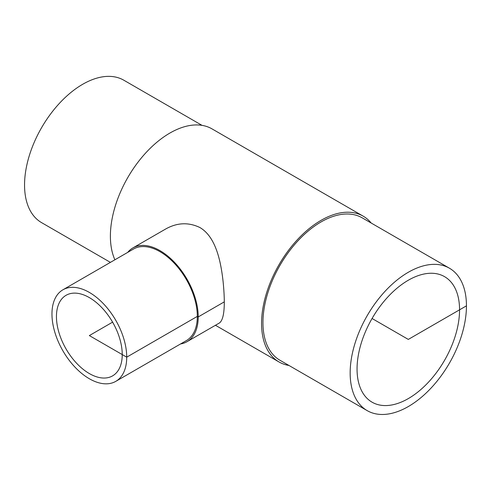 <?xml version="1.0" encoding="UTF-8"?>
<svg xmlns="http://www.w3.org/2000/svg" width="491" height="491" viewBox="0 0 491 491"><rect width="100%" height="100%" fill="white"/><g stroke="black" fill="none" stroke-linecap="round" stroke-linejoin="round"><path stroke-width="0.74" d="M122.234 354.57A46.516 26.858 60 0 1 112.599 375.867A46.516 26.858 60 0 1 89.337 373.559A46.516 26.858 60 0 1 58.951 332.567A46.516 26.858 60 0 1 66.082 295.294A46.516 26.858 60 0 1 101.925 307.753A46.516 26.858 60 0 1 122.234 354.57M459.558 309.827A72.478 41.845 -60 0 1 427.919 382.765A72.478 41.845 -60 0 1 372.068 402.184A72.478 41.845 -60 0 1 372.068 318.493A72.478 41.845 -60 0 1 444.545 276.648A72.478 41.845 -60 0 1 459.558 309.827M180.547 343.958A54.133 31.252 -120 0 0 187.01 341.693A54.133 31.252 -120 0 0 198.223 316.916A54.133 31.252 -120 0 0 174.593 262.44A54.133 31.252 -120 0 0 132.877 247.937A54.133 31.252 -120 0 0 127.691 252.399M132.877 247.937L165.418 229.15C176.956 222.576 188.452 222.042 199.917 227.542C215.537 236.693 220.784 260.34 223.135 281.902C225.467 305.519 224.277 319.187 219.551 322.906L187.01 341.693M115.772 381.36L186.377 340.594A52.862 30.522 -120 0 0 197.321 316.394A52.862 30.522 -120 0 0 174.25 263.194A52.862 30.522 -120 0 0 133.515 249.035L62.909 289.8A52.862 30.522 -120 0 0 62.909 350.838A52.862 30.522 -120 0 0 115.772 381.36A52.862 30.522 -120 0 0 126.721 357.16A52.862 30.522 -120 0 0 103.644 303.96A52.862 30.522 -120 0 0 62.909 289.8M367.188 410.629L279.974 360.271A82.23 47.474 -60 0 1 279.974 265.324A82.23 47.474 -60 0 1 362.205 217.844L449.418 268.203A82.23 47.474 -60 0 1 466.45 305.844A82.23 47.474 -60 0 1 430.558 388.596A82.23 47.474 -60 0 1 367.188 410.629A82.23 47.474 -60 0 1 367.188 315.676A82.23 47.474 -60 0 1 449.418 268.203M288.978 365.47A84.182 48.603 -60 0 1 278.998 361.959A84.182 48.603 -60 0 1 278.998 264.759A84.182 48.603 -60 0 1 363.18 216.157A84.182 48.603 -60 0 1 371.208 223.049M114.9 259.782A84.182 48.603 -60 0 1 136.866 163.693A84.182 48.603 -60 0 1 212.002 128.875L363.18 216.157M110.407 262.372L41.582 222.638A82.23 47.474 -60 0 1 41.582 127.685A82.23 47.474 -60 0 1 123.812 80.211L202.022 125.365M372.068 318.493L408.303 339.416L466.45 305.844M224.252 301.885L198.223 316.916L197.321 316.394L126.721 357.16L89.337 335.58L112.599 322.151M278.998 361.959L215.451 325.275"/></g></svg>
